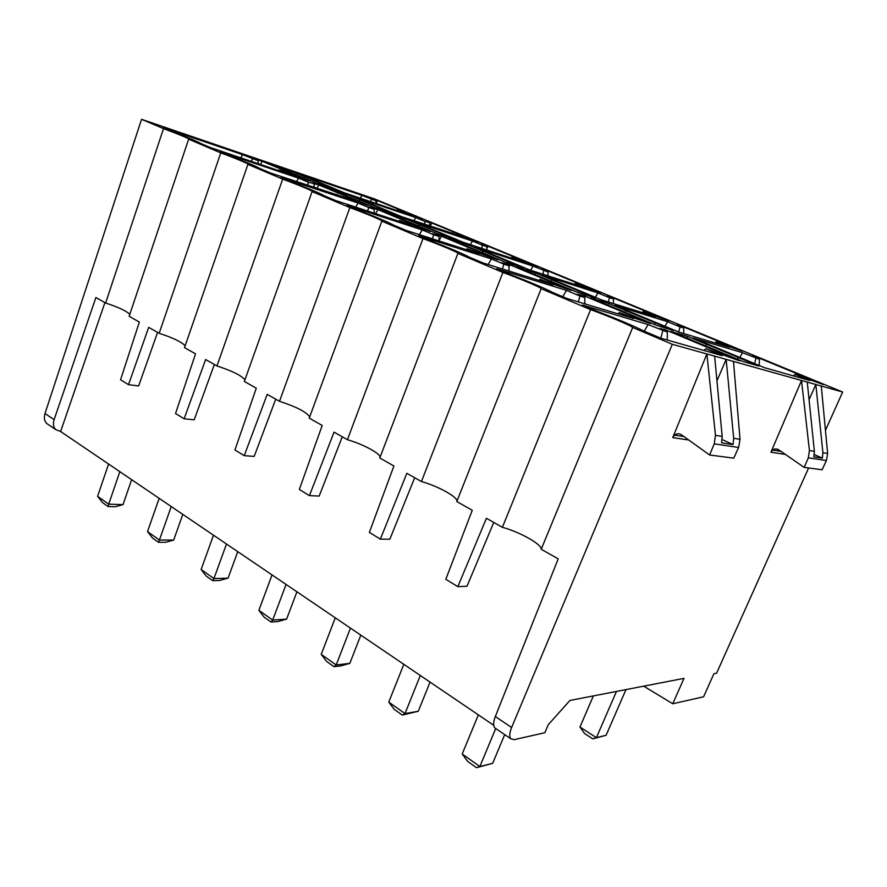 <?xml version="1.0" encoding="UTF-8"?>
<svg xmlns="http://www.w3.org/2000/svg" width="887" height="887" viewBox="0 0 887 887"><rect width="100%" height="100%" fill="white"/><g stroke="black" fill="none" stroke-linecap="round" stroke-linejoin="round"><path stroke-width="1.33" d="M727.207 345.963L742.186 351.108L681.283 325.961L676.648 325.074L683.744 328.013L680.052 326.871L667.601 321.726L614.669 305.316L679.309 332.226L729.302 347.227L716.219 341.828L727.207 345.963M678.123 325.684L678.378 325.063M681.283 325.961L680.806 326.793M667.601 321.726L664.984 326.205M808.6 467.97L716.585 673.189L713.935 673.699L703.602 696.783L672.745 703.768L684.01 678.355L569.92 700.453L548.221 724.79L544.851 732.717L514.183 739.658L510.768 738.749C509.205 736.565 509.493 732.817 511.611 727.506L672.335 344.289L842.65 392.021L374.17 198.788L141.554 119.313L163.507 128.615C181.513 135.389 190.018 138.96 188.986 139.337L220.763 152.886C236.751 158.751 252.329 165.326 247.928 164.394L282.687 179.13C299.008 185.095 315.894 192.235 312.102 191.603L349.866 207.602C366.486 213.656 384.814 221.406 381.853 221.162L422.988 238.603C439.908 244.734 459.876 253.172 457.903 253.394L502.896 272.464C520.092 278.673 541.935 287.909 541.148 288.685L590.565 309.63C608.016 315.894 632.01 326.039 632.675 327.48L541.214 549.264C542.001 544.407 519.849 532 502.408 527.322L590.565 309.63M672.335 344.289L632.675 327.48M247.905 164.383L184.518 347.615L195.539 353.846L175.537 413.508L184.119 418.775L194.186 419.828L214.355 364.479M759.405 359.268L742.552 352.716L693.235 338.025L764.317 367.617L810.008 380.601L794.996 374.392L823.391 384.614L755.258 356.496L751.744 356.108L759.405 359.268L759.25 365.499M667.323 332.082L648.098 324.575L582.382 305.006L597.65 311.47C618.538 319.52 633.806 325.984 643.463 330.862L660.771 338.18L722.295 355.676L705.73 348.724L739.68 360.854L664.795 329.554L658.93 328.567L667.323 332.082L667.257 340.031M590.786 297.91L656.679 325.429L673.521 330.485L608.549 303.421L590.786 297.91M632.098 317.324L619.326 312.523L633.606 318.511L567.137 298.553L552.357 292.3C544.529 288.231 530.637 282.354 510.69 274.66L496.787 268.783L566.494 290.382L579.987 296.047L584.81 297.522L577.115 294.307L584.278 295.903L650.504 323.578L632.098 317.324M653.852 315.661L643.153 311.614L655.293 316.637L601.818 299.972L542.057 275.092L597.949 292.932L609.535 297.722L613.46 298.963L606.852 296.236L612.451 297.555L669.131 320.95L653.852 315.661M516.933 267.076L577.703 292.455L595.643 298.043L535.615 273.041L516.933 267.076M552.457 283.973L540.061 279.305L553.178 284.805L482.894 262.896L469.411 257.197C463.125 253.815 450.43 248.438 431.348 241.087L418.642 235.698L491.442 258.937L503.871 264.149L508.938 265.756L501.854 262.785L510.103 264.891L571.139 290.404L552.457 283.973M585.631 287.466L575.186 283.518L586.495 288.197L530.16 270.136L474.756 247.074L533.054 266.1L547.966 271.91L541.802 269.36L548.233 271.056L601.12 292.887L585.631 287.466M448.634 238.548L504.847 262.031L523.674 268.062L468.048 244.89L448.634 238.548M479.113 253.272L467.083 248.726L479.18 253.804L405.913 230.321L393.573 225.098C388.595 222.293 376.964 217.37 358.67 210.319L346.994 205.385L422.19 229.921L433.676 234.733L438.943 236.441L432.379 233.702L441.549 236.241L497.973 259.824L479.113 253.272M522 261.177L511.81 257.319L522.376 261.687L463.701 242.473L412.189 221.029L472.449 241.042L482.55 245.222L486.819 246.63L481.053 244.258L488.183 246.276L537.655 266.688L522 261.177M385.28 212.093L437.446 233.88L456.96 240.266L405.281 218.734L385.28 212.093M411.357 224.899L399.66 220.486L410.858 225.165L335.308 200.429L323.966 195.628C320.107 193.344 309.397 188.809 291.845 182.035L281.09 177.489L358.093 203.068L368.737 207.525L374.148 209.321L368.072 206.771L377.984 209.665L430.306 231.54L411.357 224.899M462.526 236.596L401.9 216.75L353.88 196.759L415.726 217.592L425.195 221.506L431.914 223.047L478.281 242.184L462.526 236.596M326.361 187.49L374.879 207.746L394.959 214.432L346.817 194.375L326.361 187.49M348.569 198.599L270.313 172.921L259.847 168.497C256.953 166.634 247.074 162.454 230.188 155.946L220.242 151.732L298.597 178.132L308.488 182.278L318.899 184.973L367.551 205.307L348.569 198.599M316.67 183.443L270.956 164.35L291.756 171.435L337.193 190.361L316.67 183.443M242.65 154.693L163.341 127.65L173.131 131.786C189.386 138.062 198.544 141.942 200.595 143.417L210.286 147.519L288.818 174.04L279.161 169.994L309.186 180.915L262.197 161.268L252.784 158.496L258.05 160.702L242.65 154.693L240.754 157.808M361.974 195.373L298.864 173.852L344.289 192.767L406.368 213.723L397.099 209.897L422.622 219.211L377.496 200.595L370.821 198.699L375.9 200.806L361.974 195.373L360.288 198.167M670.894 331.372L743.361 361.63L758.828 366.032L687.514 336.317L670.894 331.372M686.804 338.014L687.514 336.317M705.697 345.908L706.418 344.2M738.184 357.428L737.441 359.157M752.564 355.698L752.287 356.33M755.258 356.496L754.77 357.361M794.996 374.392L793.488 375.911M778.01 449.399L777.378 450.84M742.552 352.716L739.991 357.151M755.979 358.259L754.626 363.581M661.258 328.5L660.893 329.387M664.795 329.554L664.108 330.729M705.73 348.724L704.012 350.476M648.098 324.575L644.25 331.195M662.811 330.74L660.793 338.191M683.689 333.545L683.744 328.013M678.688 331.971L680.052 326.871M715.099 342.97L716.219 341.828M608.549 303.421L607.883 305.05M625.302 312.335L625.978 310.683M655.227 322.868L654.528 324.531M580.176 295.582L580.519 294.728M584.278 295.903L583.613 297.023M566.494 290.382L562.768 296.713M618.051 313.843L619.326 312.523M578.313 301.913L579.987 296.047M584.855 303.875L584.81 297.522M642.221 312.568L643.153 311.614M597.949 292.932L595.388 297.289M608.327 302.001L609.535 297.722M613.46 303.598L613.46 298.963M609.125 297.178L609.369 296.568M612.451 297.555L611.975 298.354M505.834 264.459L506.155 263.627M510.103 264.891L508.961 266.821M491.442 258.937L488.127 264.526M539.019 280.392L540.061 279.305M502.419 268.983L503.871 264.149M509.049 271.056L508.938 265.756M535.615 273.041L534.994 274.615M551.104 281.345L551.736 279.749M578.756 291.003L578.124 292.577M574.41 284.317L575.186 283.518M533.054 266.1L530.592 270.28M542.8 274.194L543.864 270.568M548.022 275.868L547.966 271.91M544.773 270.579L545.006 270.003M548.233 271.056L547.778 271.821M437.147 235.687L437.446 234.9M441.549 236.241L439.065 240.388M422.19 229.921L419.385 234.634M466.218 249.646L467.083 248.726M432.401 238.803L433.676 234.733M439.087 240.954L438.943 236.441M468.048 244.89L467.471 246.42M482.406 252.651L482.994 251.11M508.04 261.543L507.519 262.885M511.156 258.006L511.81 257.319M472.449 241.042L470.321 244.635M481.608 248.338L482.55 245.222M486.908 250.067L486.819 246.63M484.624 245.732L484.834 245.156M488.183 246.276L486.863 248.493M373.482 209.033L373.771 208.268M377.984 209.665L375.611 213.634M358.093 203.068L355.676 207.103M398.928 221.262L399.66 220.486M367.606 211.006L368.737 207.525M374.325 213.213L374.148 209.321M405.281 218.734L404.727 220.209M418.62 226.019L419.185 224.522M442.447 234.223L442.014 235.377M452.015 233.436L452.581 232.837M415.726 217.592L413.852 220.73M424.33 224.223L425.195 221.506M429.685 225.997L429.585 222.981M431.914 223.047L430.073 226.13M314.065 185.006L314.597 183.52M318.899 184.973L316.825 188.41M298.597 178.132L296.48 181.635M336.572 194.985L337.204 194.308M307.467 185.294L308.488 182.278M314.209 187.545L314.02 184.13M346.817 194.375L346.296 195.805M359.246 201.216L359.767 199.775M381.454 208.811L381.077 209.809M324.575 185.117L324.254 186.004M291.269 172.832L291.756 171.435M303.831 178.076L304.33 176.679M279.161 169.994L278.618 170.592M252.44 158.784L251.509 161.434M258.05 160.702L258.239 163.707M262.197 161.268L260.578 164.494M371.398 199.276L370.622 201.659M375.9 200.806L376.021 203.478M377.496 200.595L376.077 203.5M842.65 392.021L825.453 430.361M672.745 703.768L643.696 686.161M493.737 725.311L60.626 431.503L55.726 429.596C53.364 427.157 52.832 423.853 54.118 419.662L44.993 413.53C43.762 417.699 44.339 421.026 46.734 423.487L48.497 424.685M502.408 527.322L486.42 518.285L457.825 586.662L467.005 586.229L493.771 522.443M60.626 431.503L104.91 302.622M185.161 345.753C181.58 341.927 172.921 337.77 159.172 333.29L148.683 327.358L128.515 384.67L138.649 385.945L157.587 332.392M309.663 416.923C306.58 412.078 296.524 406.878 279.494 401.312L267.209 394.36L244.235 455.652L254.181 456.417L275.724 399.172M380.024 457.359C380.778 453.656 363.138 444.187 347.416 439.708L334.044 432.146L309.43 495.633L319.187 496.066L342.271 436.792M457.825 586.662L445.806 579.289L472.261 510.28L456.805 501.543C458.823 497.618 438.588 486.287 421.436 481.541L406.845 473.303L380.357 539.141L389.87 539.185L414.684 477.727M457.903 253.394L379.78 458.002L393.906 465.985L369.369 532.4L380.357 539.141M421.436 481.541L502.896 272.464M541.148 288.685L456.805 501.543M496.099 728.792L494.758 727.883C493.117 725.655 493.305 721.874 495.323 716.541L558.2 558.865L541.214 549.264M674.541 435.14L672.745 437.624L706.872 353.968L715.476 435.329L714.246 443.855L709.611 454.987L681.438 434.785C679.087 433.299 676.792 433.421 674.541 435.14L683.91 436.559M770.936 452.237L801.515 380.49L809.421 450.529L808.334 457.847L804.187 467.394L778.775 449.842C776.657 448.556 774.573 448.634 772.544 450.097L770.936 452.237L785.35 454.388M714.623 356.142L722.184 436.415L721.563 442.835L733.061 444.575L733.671 438.278L740.024 439.298L738.605 447.469L733.771 458.158L709.611 454.987M716.951 380.845L726.154 359.368L733.671 438.278M733.471 361.419L740.024 439.298M807.259 382.097L814.377 451.328L813.845 456.849L822.382 458.147L822.903 452.714L827.626 453.479L826.407 460.53L822.127 469.744L804.187 467.394M809.077 399.738L815.829 384.503L822.903 452.714M821.284 386.033L827.626 453.479M722.184 439.575L733.061 444.575M814.344 454.554L822.382 458.147M381.853 221.162L309.23 418.121L322.192 425.438L299.34 489.447L309.43 495.633M347.416 439.708L422.988 238.603M312.102 191.603L244.357 381.443L256.288 388.196L234.944 449.953L244.235 455.652M279.494 401.312L349.866 207.602M244.923 379.858C241.541 375.567 232.217 370.932 216.96 365.954L205.618 359.545L184.119 418.775M216.96 365.954L282.687 179.13M188.621 139.259L129.136 316.304L139.348 322.081L120.554 379.791L128.515 384.67M159.172 333.29L220.763 152.886M54.118 419.662L95.885 297.511L105.631 303.021C118.082 307.09 126.142 310.827 129.824 314.253M141.554 119.313L44.993 413.53M105.631 303.021L163.507 128.615M504.692 734.624L492.662 763.341L476.53 767.687L467.715 761.445L462.194 754.005L478.359 714.878M476.53 767.687L479.878 766.512L462.194 754.005M492.662 763.341L479.878 766.512L495.711 728.526M430.051 682.114L418.287 711.274L405.004 713.591L402.299 715.077L394.205 709.345L388.772 702.116L403.818 664.319M420.305 675.495L405.004 713.591L388.772 702.116M418.287 711.274L402.299 715.077M360.821 635.147L349.833 663.365L336.184 664.951L334.011 666.68L326.56 661.392L321.227 654.373L335.275 617.818M350.454 628.118L336.184 664.951L321.227 654.373M349.833 663.365L340.852 665.871L334.011 666.68M296.912 591.795L286.612 619.115L272.697 620.08L271.001 622.02L264.104 617.13L258.871 610.311L272.032 574.92M286.057 584.433L272.697 620.08L258.871 610.311M286.612 619.115L277.975 621.521L271.001 622.02M237.738 551.647L228.07 578.136L213.944 578.557L212.658 580.663L206.261 576.14L201.127 569.498L213.49 535.205M226.484 544.019L213.944 578.557L201.127 569.498M228.07 578.136L219.721 580.442L212.658 580.663M182.789 514.382L173.686 540.061L159.427 540.028L158.496 542.279L152.553 538.065L147.519 531.601L159.161 498.35M171.235 506.532L159.427 540.028L147.519 531.601M173.686 540.061L165.625 542.279L158.496 542.279M108.58 464.045L97.592 496.321L102.526 502.607L108.07 506.544L108.702 504.171L123.027 504.614L131.631 479.679M97.592 496.321L108.702 504.171L119.834 471.673M108.07 506.544L115.243 506.743L123.027 504.614M625.989 689.587L606.12 735.256L592.793 738.871L584.6 733.549L579.976 727.018L593.359 695.907M592.793 738.871L596.408 737.662L579.976 727.018M606.12 735.256L596.408 737.662L616.454 691.439M495.323 716.541L511.611 727.506M672.745 437.624L688.711 440.007M715.476 435.329L722.184 436.415M809.421 450.529L814.377 451.328M714.246 443.855L738.605 447.469M808.334 457.847L826.407 460.53M772.566 450.097L781.015 451.394M494.724 727.85L510.768 738.749M46.734 423.487L55.748 429.618"/></g></svg>
